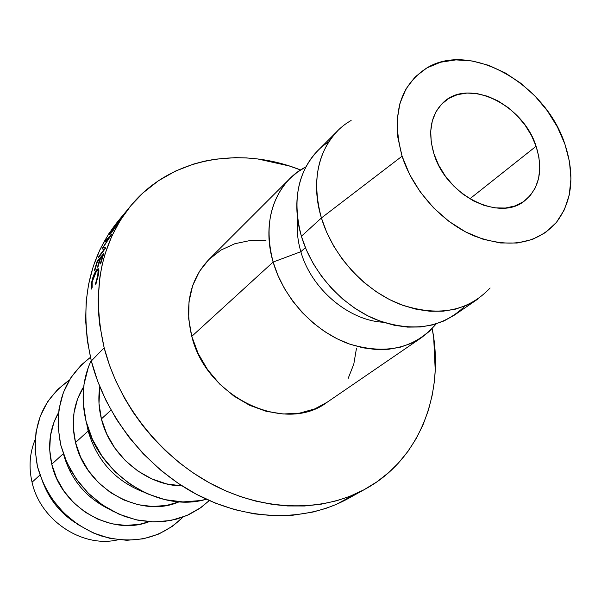 <?xml version="1.0" encoding="UTF-8"?>
<svg xmlns="http://www.w3.org/2000/svg" width="601" height="601" viewBox="0 0 601 601"><rect width="100%" height="100%" fill="white"/><g stroke="black" fill="none" stroke-linecap="round" stroke-linejoin="round"><path stroke-width="0.9" d="M118.224 539.736C82.69 548.465 40.275 520.549 32.048 482.235C40.275 520.549 82.69 548.465 118.224 539.736M536.1 146.253L469.832 198.833L536.1 146.253L531.389 135.345L524.981 125.016L517.115 115.632L508.07 107.534L498.169 101.013L487.772 96.318L477.254 93.628L467 93.065L457.391 94.673L448.797 98.414L441.57 104.168L435.995 111.741L432.322 120.869L430.707 131.198L431.248 142.332L433.937 153.818C427.634 132.085 430.699 115.024 443.132 102.636C468.096 77.732 523.193 104.401 536.1 146.253C543.394 169.865 539.57 188.06 524.628 200.824C499.386 222.197 445.987 195.22 433.937 153.818L438.685 165.207L445.303 176.025L453.522 185.829L463.01 194.213L473.378 200.839L484.196 205.452L495.021 207.878L505.426 208.036L515.004 205.948L523.381 201.718L530.255 195.543L535.386 187.685L538.594 178.452L539.788 168.205L538.939 157.342L536.1 146.253M69.971 471.207L70.873 470.418L69.971 471.207M39.929 475.045L32.048 482.235L39.929 475.045M74.99 522.509C60.896 513.262 50.604 500.866 44.113 485.3C50.604 500.866 60.896 513.262 74.99 522.509M183.035 517.078C160.73 538.849 133.189 545.062 100.397 535.716C68.071 523.268 47.096 500.227 37.472 466.601L35.023 449.315L35.977 432.284L40.259 416.215L47.629 401.723L57.756 389.365L69.363 380.117C41.093 400.153 30.463 428.979 37.472 466.601L43.249 483.444L52.152 499.123L63.796 512.969L77.709 524.418L93.29 532.989L109.885 538.338L126.796 540.299L143.331 538.819L158.837 534.011L172.712 526.123L183.035 517.078M63.315 453.68L51.769 464.227C61.017 507.267 111.568 536.58 149.033 521.721L139.62 524.282L125.864 525.447L111.824 523.772L98.068 519.287L85.162 512.157L73.638 502.654L63.976 491.167L56.592 478.178L51.769 464.227L63.315 453.68M108.661 508.919C85.785 497.388 70.79 479.328 63.676 454.717C70.79 479.328 85.785 497.388 108.661 508.919M209.298 500.55L199.712 508.431L188.849 514.651L176.949 519.039L164.276 521.465L151.114 521.848L137.764 520.158L124.55 516.409L111.794 510.677L99.811 503.09L88.888 493.812L79.309 483.084L71.294 471.154L65.051 458.33L60.724 444.913L58.087 426.95L58.981 409.296L63.315 392.663L70.865 377.706L81.278 364.972L90.443 357.34C63.293 378.194 53.384 407.388 60.724 444.913L66.809 462.424L76.117 478.749L88.272 493.203L102.748 505.171L118.938 514.155L136.149 519.812L153.668 521.931L170.759 520.489L186.761 515.59L201.05 507.484L209.298 500.55M86.679 423.6L88.174 430.977L75.523 442.531C85.552 488.47 140.506 519.174 179.233 501.76L166.823 505.381L152.609 506.515L138.065 504.697L123.798 499.964L110.389 492.482L98.399 482.55L88.324 470.575L80.594 457.045L75.523 442.531L88.174 430.977C96.738 460.516 115.174 480.868 143.481 492.039C115.174 480.868 96.738 460.516 88.174 430.977L87.062 425.854M206.391 499.236C159.055 513.479 98.061 474.745 86.063 421.263L83.216 402.587L84.035 384.257L88.422 367.023L91.202 360.442C82.57 379.043 80.857 399.319 86.063 421.263L92.494 439.504L102.253 456.542L114.956 471.65L130.049 484.188L146.899 493.631L164.779 499.619L182.937 501.933L200.629 500.535L206.391 499.236M111.02 410.115L101.404 418.897C110.081 455.641 146.576 485.721 182.095 485.908L166.657 483.918L151.835 478.907L137.884 471.041L125.384 460.644L114.866 448.121L106.76 434.012L101.404 418.897L111.02 410.115M104.161 347.791L91.329 360.961C105.445 416.358 146.449 468.119 197.519 494.871C248.686 521.488 306.142 521.841 348.047 498.62L356.626 493.421L336.432 504.337L326.042 508.333L313.016 512.037L292.507 515.275L273.56 515.733L254.231 513.863L234.728 509.64L215.413 503.12L196.489 494.33L178.317 483.422L161.113 470.515L143.286 453.83L129.08 437.348L116.594 419.513L106.061 400.672L97.595 381.042L91.329 360.961L104.161 347.791L99.668 324.6L98.459 311.784L98.158 299.11L99.901 276.918L102.11 265.018L105.175 253.547L111.816 236.11L120.44 220.086L130.92 205.61L143.068 192.861L158.484 180.736L175.5 171.082L193.77 164.005L204.378 161.196L215.211 159.205L235.209 157.65L246.463 157.913L257.784 158.964L289.336 165.989L300.575 169.97C239.641 145.622 170.098 157.778 130.725 205.843C100.224 244.014 91.367 291.335 104.161 347.791C118.705 404.263 160.617 457.166 212.664 484.586C264.808 511.864 323.203 512.383 365.626 488.868C420.129 459.029 444.883 392.919 432.179 328.544L433.719 338.025L435.229 370.374L434.335 381.733L432.239 395.082L428.4 410.235L423.066 424.727L416.26 438.482L408.026 451.291L398.388 463.086L389.102 472.236L377.075 481.732L363.928 489.8L349.699 496.373L336.8 500.716L320.987 504.224L304.557 505.989L287.609 505.959L272.869 504.479L255.515 501.061L240.693 496.689L226.021 491.002L209.253 482.753L193.086 472.859L179.812 463.123L165.222 450.442L153.555 438.505L142.828 425.741L133.069 412.188L124.415 398.027L115.768 380.846L109.667 365.731L104.161 347.791M289.787 178.67L208.765 259.647C189.999 279.563 184.342 305.135 191.787 336.35L273.132 262.059C264.32 227.651 269.864 199.855 289.787 178.67L297.382 172.164L305.871 166.89C275.634 182.013 261.029 221.679 273.132 262.059L300.846 251.706C297.6 240.588 296.563 229.815 297.735 219.38C296.563 229.815 297.6 240.588 300.846 251.706L305.398 247.635L300.846 251.706C311.175 288.713 348.475 320.468 383.092 322.226C348.475 320.468 311.175 288.713 300.846 251.706L273.132 262.059L191.787 336.35C206.346 397.592 285.129 434.485 327.124 402.257L421.639 337.544L411.58 343.209L400.461 347.153L388.501 349.279L375.925 349.512L362.981 347.821L349.94 344.223L337.071 338.776L324.653 331.572L312.948 322.767L302.213 312.535L292.672 301.093L284.543 288.69L277.985 275.581L273.132 262.059C283.589 298.149 313.977 331.068 348.317 343.644C385.474 355.251 414.765 348.67 436.183 323.901L429.437 331.271L421.639 337.544M465.009 306.022C442.066 328.296 412.271 332.766 375.633 319.439C341.699 305.361 312.047 272.17 301.394 236.246L306.48 250.211L313.324 263.756L321.775 276.603L331.662 288.465L342.765 299.088L354.853 308.253L367.662 315.765L380.906 321.475L394.316 325.276L407.606 327.117L420.497 326.974L432.743 324.878L444.094 320.904L454.341 315.149L477.464 299.313L467.082 305.128L455.573 309.124L443.14 311.19L430.031 311.265L416.501 309.32L402.835 305.368L389.32 299.463L376.241 291.733L363.883 282.312L352.517 271.412L342.382 259.256L333.705 246.102L326.666 232.241L321.407 217.968L301.394 236.246L321.407 217.968C332.623 255.267 363.83 289.75 399.079 303.926C437.145 317.245 467.495 311.934 490.115 287.977M402.092 156.177L321.407 217.968L402.092 156.177L397.885 137.682L397.178 119.824L399.958 103.334L406.043 88.858L415.133 76.928L426.815 67.958L440.593 62.226L455.904 59.89L472.176 60.971L488.786 65.366L505.163 72.879L520.714 83.208L534.928 95.98L547.293 110.734L557.405 126.969L564.887 144.12C575.24 175.702 572.19 202.064 555.76 223.204C535.679 244.502 508.341 248.701 473.761 235.787C441.705 222.182 412.955 190.284 402.092 156.177C391.168 115.204 399.432 85.785 426.875 67.921C470.538 40.988 545.625 83.93 564.887 144.12L569.47 161.594L570.95 178.782L569.237 195.055L564.339 209.809L556.376 222.46L545.595 232.489L532.351 239.461L517.123 243.022L500.483 242.969L483.084 239.243L465.655 231.948L448.909 221.341L433.569 207.848L420.302 192.027L409.657 174.56L402.092 156.177M351.119 120.501C321.866 136.833 308.696 176.912 321.407 217.968C311.724 181.712 317.14 152.677 337.642 130.845L317.824 150.656C297.548 172.224 292.078 200.757 301.394 236.246C289.517 197.233 301.477 158.807 328.762 141.851M265.95 240.618L250.001 240.558L234.803 243.736L220.943 250.091L208.975 259.437M208.78 259.624L199.397 271.457L192.628 285.745L188.999 301.747L188.699 318.846L191.787 336.35L198.172 353.531L207.6 369.668L219.703 384.069L233.954 396.134L249.753 405.359L266.431 411.385L283.281 413.999L299.621 413.135L314.804 408.883L327.222 402.197M348.069 378.638L353.786 364.176L356.453 348.415M123.558 214.497L117.909 221.326C87.784 259.023 78.926 305.563 91.329 360.961L87.333 340.722L85.627 320.603L86.221 300.951L88.595 284.281L93.335 266.145L100.172 249.13L108.939 233.511L118.382 220.755M98.369 257.784L98.917 256.296L104.243 249.197L101.937 248.904L109.495 237.282L105.498 241.429L106.219 240.047L111.673 234.443L103.192 247.349L105.768 247.89L98.369 257.784L98.917 256.296L104.243 249.197L101.937 248.904L109.495 237.282L105.498 241.429L106.219 240.047L111.673 234.443L103.192 247.349L105.768 247.89L98.369 257.784M103.748 253.547L100.863 263.253L100.179 264.034L102.568 255.861L100.532 258.227L98.143 266.371L97.467 267.144L99.856 259.008L97.332 261.931L94.943 270.044L94.274 270.811L97.167 261.195L103.748 253.547L100.863 263.253L100.179 264.034L102.568 255.861L100.532 258.227L98.143 266.371L97.467 267.144L99.856 259.008L97.332 261.931L94.943 270.044L94.274 270.811L97.167 261.195L103.748 253.547M110.359 232.805L116.459 223.692L121.349 217.825L112.552 231.415L109.9 234.518L110.359 232.805M91.157 284.897L92.531 278.428L94.139 274.146L96.34 270.119L98.061 268.812L98.819 269.248L98.414 274.905L95.777 284.423L95.574 283.424L97.745 275.574L98.068 270.841L97.535 270.352L96.588 270.871L95.228 273.139L92.967 278.654L92.141 281.989L92.186 287.218L91.6 289.081L91.157 284.897M99.819 386.781C98.151 397.269 98.677 407.974 101.404 418.897L98.992 403.414L99.819 386.781M83.712 386.676C73.51 403.158 70.775 421.774 75.523 442.531L73.292 427.642L73.976 412.977L77.514 399.132L83.712 386.676M58.53 412.677C49.763 428.19 47.509 445.371 51.769 464.227L49.703 449.879L50.439 435.733L53.932 422.36L58.53 412.677M35.143 439.639C29.644 453.011 28.615 467.217 32.048 482.235C28.615 467.217 29.644 453.011 35.143 439.639M91.6 289.081L91.472 282.755L92.013 282.921L91.472 282.755L94.139 274.146L97.016 269.24L98.098 268.805C99.075 268.519 99.18 270.548 98.414 274.905L95.777 284.423L95.574 283.424L97.745 275.574C98.294 272.095 98.233 270.352 97.565 270.345L96.588 270.871L92.141 281.989L92.186 287.218L91.6 289.081M98.248 275.731L97.745 275.574L98.248 275.731M96.1 283.567L95.574 283.424L96.1 283.567M98.917 269.939L97.016 269.24L98.917 269.939M94.605 274.311L94.139 274.146L94.605 274.311M120.358 218.734L121.289 217.75L118.9 221.777L109.788 234.578C109.254 234.811 109.953 233.361 111.869 230.228L120.358 218.734L120.666 218.967L120.358 218.734M112.575 229.372L110.667 233.211L111.696 232.572L120.26 219.117L112.575 229.372L110.599 232.963L111.508 232.452L120.253 219.275L112.575 229.372M127.878 209.283L124.287 213.768M125.752 211.852L124.242 213.738M102.944 256.026L102.568 255.861L102.944 256.026M97.745 261.45L97.167 261.195L97.745 261.45M104.642 249.392L104.243 249.197L104.642 249.392M99.33 256.492L98.917 256.296L99.33 256.492M105.325 248.483L103.192 247.349L105.325 248.483M106.602 240.28L106.219 240.047L106.602 240.28M102.891 249.009L102.08 248.581L102.891 249.009M365.04 489.199L348.047 498.62M130.259 206.406L128.652 208.352M124.52 213.34L124.873 212.912M97.933 270.473L98.895 270.811M98.714 269.023L98.098 268.805"/></g></svg>
